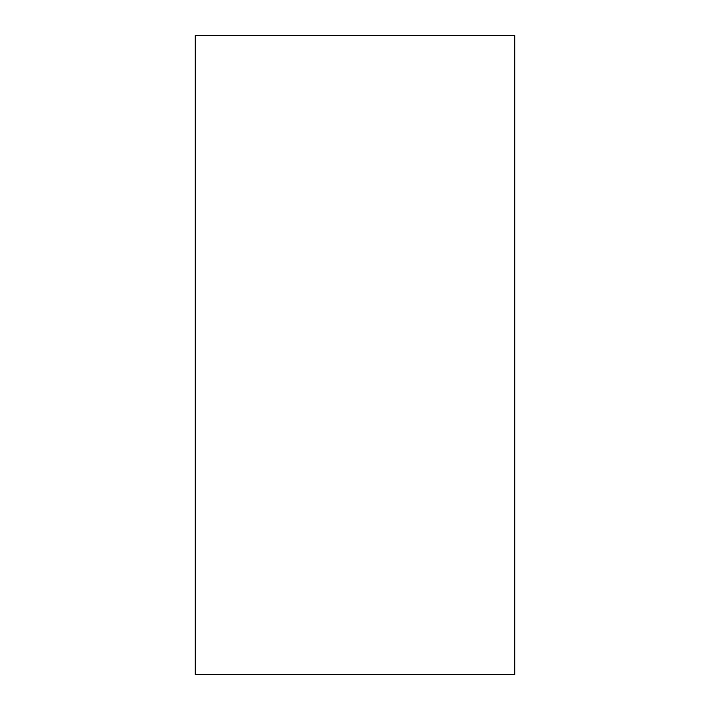 <?xml version="1.0" encoding="UTF-8"?>
<svg xmlns="http://www.w3.org/2000/svg" width="710" height="710" viewBox="0 0 710 710"><rect width="100%" height="100%" fill="white"/><g stroke="black" fill="none" stroke-linecap="round" stroke-linejoin="round"><path stroke-width="1.06" d="M195.25 35.5L195.25 674.5L514.75 674.5L514.75 35.5L195.25 35.5"/></g></svg>
